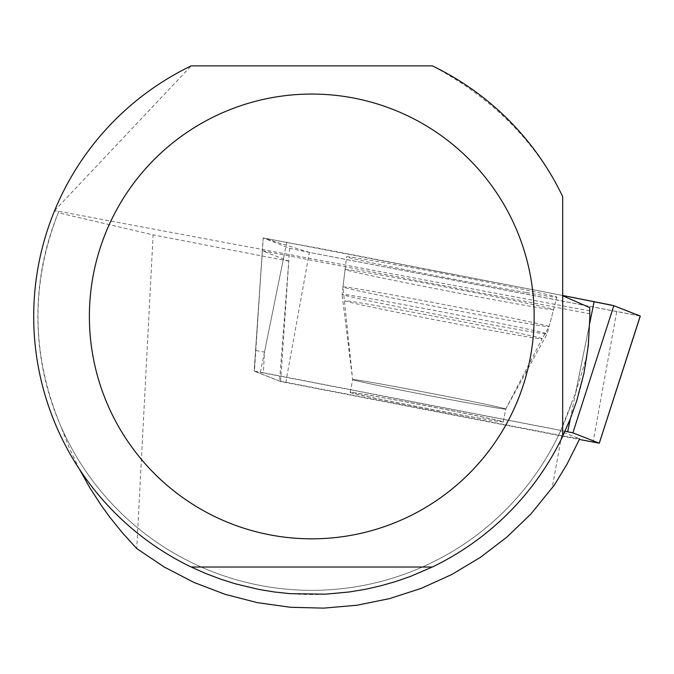 <?xml version="1.0" encoding="UTF-8"?>
<svg xmlns="http://www.w3.org/2000/svg" width="674" height="674" viewBox="0 0 674 674"><rect width="100%" height="100%" fill="white"/><g stroke="black" fill="none" stroke-linecap="round" stroke-linejoin="round"><path stroke-width="0.51" stroke-dasharray="3.37 2.53" d="M480.781 418.495A77.957 1.289 10.9 0 1 397.264 402.732A77.957 1.289 10.9 0 1 350.177 392.47A77.957 1.289 10.9 0 1 426.971 405.917A77.957 1.289 10.9 0 1 503.284 421.89A77.957 1.289 10.9 0 1 480.781 418.495M565.031 431.25L254.165 371.172L280.586 381.518L579.413 439.456M640.199 316.089L309.366 252.405L289.668 248.285L263.197 237.905L562.689 295.482L318.642 248.234L264.301 238.352L309.484 252.421L640.224 316.022M525.964 292.516A107.056 1.769 10.9 0 1 411.342 270.889A107.056 1.769 10.9 0 1 346.613 256.786A107.056 1.769 10.9 0 1 377.524 261.453A107.056 1.769 10.9 0 1 492.264 283.105A107.056 1.769 10.9 0 1 556.876 297.192A107.056 1.769 10.9 0 1 525.964 292.516M58.259 212.757C30.549 283.906 31.282 354.76 60.449 425.328A273.888 273.888 0 0 0 560.431 431.267L571.872 402.243A273.888 273.888 0 0 1 216.531 573.245A273.888 273.888 0 0 1 58.613 211.889L58.259 212.757L153.116 234.872L136.755 548.577M589.699 307.597L589.826 313.798L262.321 250.77L288.775 261.141L279.542 381.029L561.636 435.648L579.699 438.816L560.431 431.267M79.397 469.171L69.127 447.57L60.449 425.328M288.775 261.141L153.116 234.872M589.784 310.908L54.653 210.541L54.459 211.021L58.613 211.889M54.653 210.541L191.214 65.867L432.329 65.867C492.686 98.193 536.142 141.776 562.689 196.614L562.689 436.272M54.459 211.021A278.067 278.067 0 0 0 292.204 593.819A278.067 278.067 0 0 0 587.088 355.468L589.758 323.048L589.826 313.798M587.088 355.468L575.453 393.523L571.872 402.243M503.301 421.823A77.957 1.289 10.9 0 1 426.499 408.377A77.957 1.289 10.9 0 1 350.185 392.403A77.957 1.289 10.9 0 1 426.987 405.849A77.957 1.289 10.9 0 1 503.301 421.823L505.761 409.034A77.957 1.289 -169.1 0 0 458.665 398.772A77.957 1.289 -169.1 0 0 375.157 383.017A77.957 1.289 -169.1 0 0 352.645 379.614A77.957 1.289 -169.1 0 0 399.733 389.875A77.957 1.289 -169.1 0 0 483.25 405.63A77.957 1.289 -169.1 0 0 505.761 409.034A77.957 1.289 10.9 0 1 428.959 395.587A77.957 1.289 10.9 0 1 352.645 379.614A77.957 1.289 10.9 0 1 429.448 393.06A77.957 1.289 10.9 0 1 505.761 409.034L542.208 338.736A100.493 1.66 10.9 0 1 443.214 321.388A100.493 1.66 10.9 0 1 344.844 300.815A100.493 1.66 10.9 0 1 373.859 305.179A100.493 1.66 10.9 0 1 482.003 325.593A100.493 1.66 10.9 0 1 542.208 338.736L549.074 326.553A104.933 1.736 -169.1 0 0 485.743 312.753A104.933 1.736 -169.1 0 0 373.278 291.53A104.933 1.736 -169.1 0 0 342.982 286.956A104.933 1.736 -169.1 0 0 445.699 308.456A104.933 1.736 -169.1 0 0 549.074 326.553L556.876 297.192M279.542 381.029L254.443 371.214L262.321 250.77M262.397 250.812L255.598 350.505L264.494 352.064L263.349 372.773L254.418 371.197L255.564 350.488M263.349 372.773L560.844 430.366M345.08 269.524A106.155 1.752 10.9 0 1 449.726 287.849A106.155 1.752 10.9 0 1 553.581 309.593A106.155 1.752 10.9 0 1 449.002 291.278A106.155 1.752 10.9 0 1 345.08 269.524L342.072 294.471A104.403 1.727 10.9 0 1 444.933 312.475A104.403 1.727 10.9 0 1 547.136 333.866L547.136 333.866A104.403 1.727 10.9 0 1 547.12 333.883A104.403 1.727 10.9 0 1 444.276 315.862A104.403 1.727 10.9 0 1 342.072 294.487A104.403 1.727 10.9 0 1 342.072 294.471A104.403 1.727 10.9 0 1 342.072 294.462M191.214 567.019L432.329 567.019M561.636 435.648L552.057 488.498M611.882 305.196L613.82 305.693M286.821 242.067L260.383 372.267M570.339 418.748L589.758 323.082M285.768 382.596L309.366 252.405M616.668 311.902L593.078 442.093M263.197 237.905L254.165 371.172L263.273 237.947M289.668 248.285L280.586 381.518M575.453 393.523L589.758 323.048M264.494 352.064L284.276 254.646M350.177 392.47L352.645 379.614L342.982 286.956L346.613 256.786M503.284 421.89L505.761 409.034L547.12 333.883L553.581 309.593M350.185 392.403L352.645 379.614L342.072 294.487"/><path stroke-width="1.01" d="M579.413 439.456L599.279 443.18L572.875 432.851L565.031 431.25M611.882 305.196L562.689 295.482L613.82 305.693L640.199 316.089M79.397 469.171L89.667 487.496L101.083 505.163L109.306 516.545L122.525 532.974L136.755 548.577L164.431 567.137L194.019 582.462L225.15 594.35L257.426 602.657L290.427 607.274L323.739 608.133L356.942 605.235L389.597 598.605L421.309 588.343L451.647 574.56L480.25 557.457L506.738 537.229L530.775 514.144L554.323 485.12L566.977 464.268L579.699 438.816M432.329 65.867A278.067 278.067 0 0 1 562.689 196.614L562.689 436.272A278.067 278.067 0 0 1 432.329 567.019L410.525 576.388L395.579 581.578L380.355 585.917L364.92 589.388L349.309 591.966L325.677 594.165L289.963 593.659L274.234 591.966L258.622 589.388L235.538 583.861L220.449 579.092L205.663 573.473L191.214 567.019A278.067 278.067 0 0 1 191.214 65.867L432.329 65.867M562.689 295.768L589.699 307.597L589.834 317.075L588.318 345.467L583.911 373.556L576.658 401.047L570.271 418.899L562.689 436.272M89.381 316.443A222.386 222.386 0 0 1 512.442 220.609A222.386 222.386 0 0 1 360.902 533.336A222.386 222.386 0 0 1 89.381 316.443M191.214 567.019L432.329 567.019M572.875 432.851L613.82 305.693L640.224 316.022L599.279 443.18M567.693 431.764L570.339 418.748M589.758 323.082L594.123 301.573M599.296 443.197L640.3 316.072"/></g></svg>
